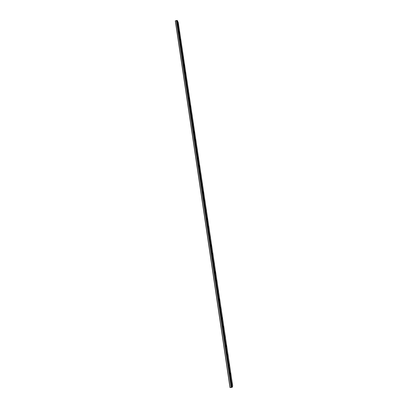<?xml version="1.0" encoding="UTF-8"?>
<svg xmlns="http://www.w3.org/2000/svg" width="408" height="408" viewBox="0 0 408 408"><rect width="100%" height="100%" fill="white"/><g stroke="black" fill="none" stroke-linecap="round" stroke-linejoin="round"><path stroke-width="0.61" d="M231.249 387.462L176.394 20.553L175.307 20.849L230.005 387.58L231.249 387.462L176.429 20.558M177.964 23.246L178.286 24.97M179.178 31.36L179.5 33.084M180.402 39.505L180.754 41.259M180.744 40.703L180.443 39.545L180.744 40.703M181.626 47.685L181.937 49.393M182.855 55.891L183.161 57.599M184.09 64.127L184.436 65.872M184.426 65.285L184.136 64.163L184.426 65.285M185.329 72.394L185.625 74.098M185.66 73.537L185.375 72.43L185.66 73.537M186.573 80.692L186.91 82.431M186.9 81.824L186.619 80.728L186.9 81.824M187.823 89.021L188.114 90.724M189.072 97.379L189.404 99.124M189.399 98.486L189.118 97.42L189.399 98.486M190.648 106.865L190.378 105.815L190.648 106.865M190.332 105.774L190.618 107.472M191.592 114.199L191.918 115.938M191.913 115.28L191.643 114.235L191.913 115.28M192.862 122.655L193.183 124.394M193.173 123.721L192.907 122.691L193.173 123.721M194.131 131.141L194.453 132.881M194.443 132.197L194.183 131.182L194.443 132.197M195.412 139.658L195.728 141.403M195.718 140.704L195.458 139.699L195.718 140.704M196.692 148.211L197.003 149.955M196.998 149.246L196.743 148.252L196.998 149.246M197.977 156.799L198.288 158.544M198.278 157.814L198.028 156.84L198.278 157.814M199.272 165.413L199.573 167.163M199.568 166.423L199.318 165.454L199.568 166.423M200.614 174.109L200.869 175.817M201.914 182.789L202.169 184.503M203.225 191.505L203.47 193.224M204.49 200.216L204.78 201.975M204.77 201.175L204.536 200.257L204.77 201.175M205.851 209.044L206.091 210.763M207.177 217.862L207.412 219.586M208.452 226.669L208.733 228.444M208.728 227.598L208.503 226.71L208.728 227.598M209.829 235.6L210.064 237.339M211.166 244.519L211.4 246.264M212.466 253.434L212.736 255.224M212.726 254.327L212.512 253.475L212.726 254.327M213.812 262.421L214.083 264.226M214.072 263.308L214.037 264.18L214.072 263.308M215.164 271.447L215.434 273.258M215.419 272.32L215.388 273.217L215.419 272.32M216.526 280.51L216.786 282.326M216.776 281.372L216.745 282.285L216.776 281.372M217.887 289.603L218.147 291.429M218.137 290.455L218.107 291.389L218.137 290.455M219.254 298.738L219.514 300.574M219.504 299.579L219.473 300.533L219.504 299.579M220.672 307.943L220.886 309.749M222.008 317.108L222.263 318.964M222.248 317.929L222.222 318.923L222.248 317.929M223.395 326.349L223.604 328.175M224.788 335.626L225.032 337.503M225.017 336.427L224.992 337.467L225.017 336.427M226.18 344.939L226.389 346.79M227.582 354.287L227.827 356.194M227.812 355.072L227.786 356.153L227.812 355.072M228.99 363.676L229.189 365.558M229.214 364.451L229.194 365.553L229.214 364.451M230.403 373.101L230.642 375.034M230.622 373.866L230.602 374.993L230.622 373.866M232.035 383.321L232.019 384.474L232.035 383.321M231.861 382.602L232.019 384.474M232.137 387.345L232.693 386.065L178.235 22.435L177.245 20.41L176.807 20.538L231.668 387.391L232.137 387.345L177.245 20.41M231.652 387.386L176.807 20.538L231.668 387.391M232.009 387.381L177.118 20.4M230.138 387.6L175.42 20.762M231.795 387.406L176.924 20.441M231.764 387.406L176.899 20.456M231.392 387.416L176.572 20.589M231.367 387.427L176.547 20.579M231.214 387.473L176.394 20.553"/></g></svg>
